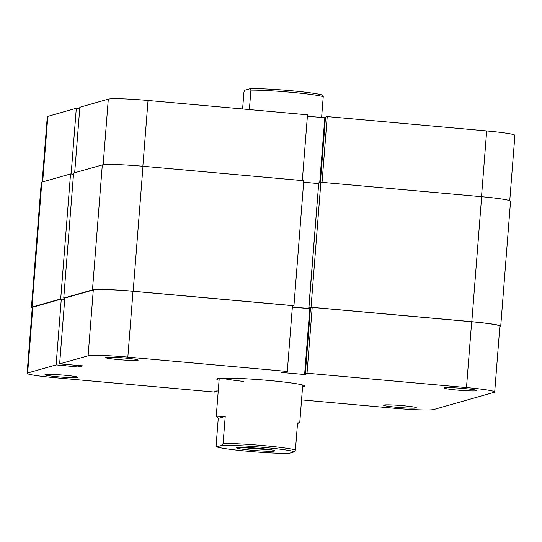 <?xml version="1.0" encoding="UTF-8"?>
<svg xmlns="http://www.w3.org/2000/svg" width="542" height="542" viewBox="0 0 542 542"><rect width="100%" height="100%" fill="white"/><g stroke="black" fill="none" stroke-linecap="round" stroke-linejoin="round"><path stroke-width="0.81" d="M321.596 117.6L323.242 96.618A41.876 2.696 -175.5 0 0 290.932 92.269A41.876 2.696 -175.5 0 0 250.912 90.108L250.37 88.637L244.74 90.236L243.941 92.093L242.606 108.976M252.281 450.273A19.261 1.24 4.5 0 1 236.495 447.726A19.261 1.24 4.5 0 1 259.029 448.349A19.261 1.24 4.5 0 1 274.828 450.741A19.261 1.24 4.5 0 1 252.281 450.273M242.714 447.38A17.588 1.131 -175.5 0 0 252.701 448.525A17.588 1.131 -175.5 0 0 268.744 449.426M262.701 447.306A40.203 2.588 -175.5 0 0 222.301 445.26L223.108 443.403A41.876 2.696 4.5 0 1 263.127 445.558A41.876 2.696 4.5 0 1 295.437 449.907L294.638 451.764A40.203 2.588 -175.5 0 0 262.701 447.306M297.524 423.41L299.753 422.767L297.565 422.909L295.437 449.907M249.381 109.586L250.912 90.108M218.257 418.39L225.228 416.405L216.258 416.195L218.257 418.39L216.136 445.382L216.671 446.859A40.203 2.588 -175.5 0 0 248.609 451.317A40.203 2.588 -175.5 0 0 289.008 453.363L294.638 451.764M225.228 416.405L223.108 443.403M250.37 88.637A40.203 2.588 4.5 0 1 290.769 90.683A40.203 2.588 4.5 0 1 322.707 95.141L323.242 96.618M216.671 446.859L222.301 445.26M481.506 196.705L486.682 130.934L327.226 116.591L322.05 182.356M42.154 182.017L47.296 116.699A34.342 2.209 4.5 0 1 47.831 116.361L76.314 108.258L71.138 173.996M79.728 108.563L76.314 108.258M74.681 172.762L79.837 107.255L108.312 99.152A34.342 2.209 4.5 0 1 148.034 100.473L142.858 166.238M302.321 180.588L307.497 114.816L148.034 100.473M325.471 117.702L307.375 116.32M327.226 116.591L325.518 117.072L320.376 182.397M486.682 130.934A34.342 2.209 4.5 0 1 514.9 135.337L509.758 200.675M319.726 182.579L324.814 117.892M457.59 390.098A16.416 1.057 4.5 0 1 444.142 387.923A16.416 1.057 4.5 0 1 463.349 388.458A16.416 1.057 4.5 0 1 476.804 390.497A16.416 1.057 4.5 0 1 457.59 390.098M397.11 407.306A16.416 1.057 4.5 0 1 383.661 405.131A16.416 1.057 4.5 0 1 402.862 405.667A16.416 1.057 4.5 0 1 416.324 407.706A16.416 1.057 4.5 0 1 397.11 407.306M118.942 359.637A16.416 1.057 4.5 0 1 105.494 357.463A16.416 1.057 4.5 0 1 124.694 357.998A16.416 1.057 4.5 0 1 138.156 360.037A16.416 1.057 4.5 0 1 118.942 359.637M58.455 376.846A16.416 1.057 4.5 0 1 45.006 374.671A16.416 1.057 4.5 0 1 64.213 375.206A16.416 1.057 4.5 0 1 77.669 377.246A16.416 1.057 4.5 0 1 58.455 376.846M219.083 380.281A44.22 2.845 4.5 0 1 216.922 379.007A44.22 2.845 4.5 0 1 268.649 380.45A44.22 2.845 4.5 0 1 304.909 385.931A44.22 2.845 4.5 0 1 302.578 386.853M222.179 378.255A41.876 2.696 -175.5 0 0 243.358 381.378M292.477 305.627L287.301 371.446L127.837 357.103A34.342 2.209 -175.5 0 0 88.116 355.789L59.634 363.892L64.816 298.066L93.299 289.963A34.342 2.209 4.5 0 1 133.014 291.278L292.477 305.627M287.301 371.446L281.603 372.456L304.618 374.522L306.968 373.858L305.322 373.709L307.023 373.221L466.486 387.564A34.342 2.209 -175.5 0 1 494.704 391.974A34.342 2.209 -175.5 0 1 494.168 392.313L433.688 409.522A34.342 2.209 -175.5 0 1 393.966 408.201L301.548 399.888M27.1 373.33L32.283 307.51A34.342 2.209 4.5 0 1 32.811 307.172L61.293 299.069L56.111 364.895L27.635 372.998A34.342 2.209 -175.5 0 0 27.1 373.33A34.342 2.209 -175.5 0 0 55.318 377.74L214.774 392.083L216.482 391.595L214.835 391.453L218.25 390.877M292.362 307.131L310.451 308.513M305.322 373.709L310.505 307.883L312.206 307.395L471.669 321.745A34.342 2.209 4.5 0 1 499.88 326.148L494.704 391.974M61.293 299.069L64.715 299.374M56.111 364.895L78.509 367.015L82.614 365.85L59.634 363.892M307.023 373.221L312.206 307.395M65.751 364.441L65.65 365.748M78.624 365.491L78.509 367.015M216.529 390.972L216.482 391.595M309.8 308.696L304.618 374.522M310.498 307.978L308.926 307.842L311.04 307.239L320.878 182.254L481.648 196.712A35.176 2.263 4.5 0 1 510.557 201.231L500.72 326.216A35.176 2.263 4.5 0 1 500.171 326.562L499.846 326.65M311.04 307.239L471.818 321.697A35.176 2.263 4.5 0 1 500.72 326.216M308.926 307.842L318.757 182.857L320.878 182.254M292.362 307.097L308.737 308.567L318.703 183.548M308.737 308.567L310.491 308.073M303.655 182.241L318.574 183.582M293.94 305.702L303.777 180.716L143 166.252A35.176 2.263 4.5 0 0 102.309 164.904L73.597 173.074L63.76 298.059L92.472 289.889A35.176 2.263 4.5 0 1 133.163 291.237L293.94 305.702L292.436 306.128M64.81 298.154L63.76 298.059M32.242 307.998A35.176 2.263 4.5 0 1 31.443 307.443A35.176 2.263 4.5 0 1 31.992 307.097L60.704 298.927L70.541 173.941L73.509 174.206M60.704 298.927L64.722 299.286M31.443 307.443L41.28 182.458A35.176 2.263 4.5 0 1 41.829 182.112L70.541 173.941M47.831 116.361L42.676 181.868M103.149 164.734L108.312 99.152M133.014 291.278L127.837 357.103M32.811 307.172L27.635 372.998M466.486 387.564L471.669 321.745M88.116 355.789L93.299 289.963M471.818 321.697L481.648 196.712M133.163 291.237L143 166.252M92.472 289.889L102.309 164.904M31.992 307.097L41.829 182.112M299.753 422.767L302.721 385.023M216.258 416.195L219.225 378.458"/></g></svg>
